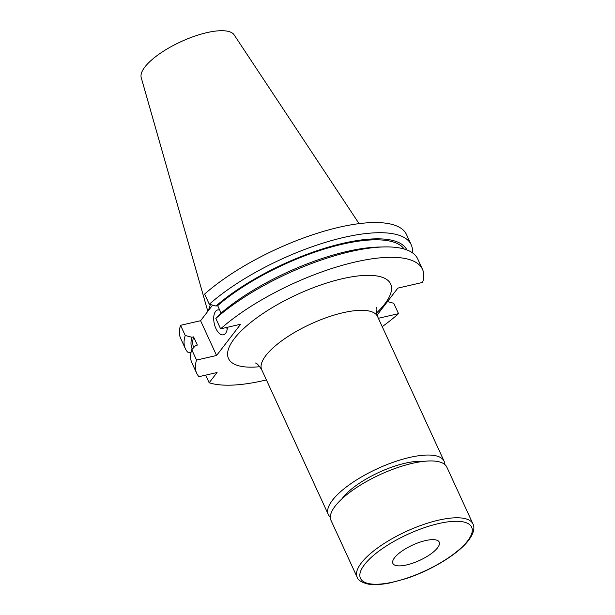 <?xml version="1.0" encoding="UTF-8"?>
<svg xmlns="http://www.w3.org/2000/svg" width="615" height="615" viewBox="0 0 615 615"><rect width="100%" height="100%" fill="white"/><g stroke="black" fill="none" stroke-linecap="round" stroke-linejoin="round"><path stroke-width="0.92" d="M394.584 557.697A25.499 8.426 155.3 0 0 392.893 563.417A25.499 8.426 155.3 0 0 413.019 563.071A25.499 8.426 155.3 0 0 437.534 547.827A25.499 8.426 155.3 0 0 439.225 542.107A25.499 8.426 155.3 0 0 419.099 542.453A25.499 8.426 155.3 0 0 394.584 557.697M335.213 506.076A63.737 21.064 -24.7 0 1 396.514 467.961A63.737 21.064 -24.7 0 1 446.821 467.1L472.958 523.942A63.737 21.064 -24.7 0 0 422.651 524.803A63.737 21.064 -24.7 0 0 361.359 562.917A63.737 21.064 -24.7 0 0 357.146 577.216L331.001 520.375A63.737 21.064 -24.7 0 1 335.213 506.076M341.971 498.827A51.629 17.066 -24.7 0 1 342.701 497.827A51.629 17.066 -24.7 0 1 423.32 461.404M330.34 517.1A63.737 21.064 -24.7 0 1 328.287 514.471A63.737 21.064 -24.7 0 1 332.5 500.172A63.737 21.064 -24.7 0 1 393.792 462.057A63.737 21.064 -24.7 0 1 444.099 461.204A63.737 21.064 -24.7 0 1 444.768 464.471M219.693 310.083A12.746 6.411 -102.9 0 0 217.71 309.945A12.746 6.411 -102.9 0 0 215.88 328.448A12.746 6.411 -102.9 0 0 223.414 334.791A12.746 6.411 -102.9 0 0 227.404 327.28M207.816 311.328L141.227 77.644A51.214 16.928 -24.7 0 1 144.917 66.966A51.214 16.928 -24.7 0 1 192.972 36.769A51.214 16.928 -24.7 0 1 234.161 34.894L359.068 223.645M190.973 352.726L187.644 352.095A124.292 41.082 -24.7 0 1 185.346 348.597L180.664 338.427A124.292 41.082 -24.7 0 1 180.556 325.32L200.582 320.715L212.59 305.132M411.189 244.724A124.292 41.082 -24.7 0 0 328.018 241.587A124.292 41.082 -24.7 0 0 209.3 304.256L204.618 294.085A124.292 41.082 -24.7 0 1 323.336 231.417A124.292 41.082 -24.7 0 1 406.507 234.553L411.189 244.724A124.292 41.082 -24.7 0 1 412.388 252.773M185.346 348.597A124.292 41.082 -24.7 0 1 185.238 335.49L180.556 325.32M192.272 349.151A118.234 39.076 -24.7 0 1 191.918 337.274L185.238 335.49M193.687 347.621A116.327 38.445 -24.7 0 1 193.587 336.889L191.918 337.274M266.403 379.924A124.292 41.082 -24.7 0 1 209.161 382.768L217.049 372.521L198.953 376.68A124.292 41.082 -24.7 0 1 196.654 373.19L191.872 362.796A124.292 41.082 -24.7 0 1 191.765 349.689L195.685 345.469L197.361 345.084L193.587 336.889M387.081 301.488L393.761 303.272L398.543 313.658A124.292 41.082 -24.7 0 1 382.223 326.657M209.161 382.768L205.656 375.142M196.654 373.19A124.292 41.082 -24.7 0 1 196.546 360.082L191.765 349.689M398.543 313.658L378.371 318.293M377.003 315.172L397.851 288.112L422.605 282.423A124.292 41.082 -24.7 0 0 422.497 269.316L417.716 258.923A124.292 41.082 -24.7 0 0 384.16 246.93A124.292 41.082 -24.7 0 0 215.827 318.455L220.608 328.841A124.292 41.082 -24.7 0 1 339.326 266.18A124.292 41.082 -24.7 0 1 422.497 269.316M220.608 328.841L240.634 324.236L216.572 355.478L196.546 360.082M209.3 304.256L215.98 306.032A118.234 39.076 -24.7 0 1 328.21 247.199A118.234 39.076 -24.7 0 1 406.907 249.944M215.98 306.032L217.656 305.647A116.327 38.445 -24.7 0 1 325.32 248.768A116.327 38.445 -24.7 0 1 404.155 249.029M217.656 305.647L221.077 313.089M215.827 318.455L219.755 314.234A118.234 39.076 -24.7 0 1 378.909 247.046L384.16 246.93M208.7 310.183A89.044 29.428 -24.7 0 1 210.476 304.563M216.572 355.478L200.582 320.715M226.428 327.503A12.746 6.411 -102.9 0 0 227.25 328.841M444.099 461.204L377.541 316.479A63.737 21.064 155.3 0 0 327.226 317.34A63.737 21.064 155.3 0 0 265.934 355.455A63.737 21.064 155.3 0 0 261.721 369.746C258.923 365.379 256.793 363.134 255.34 363.004M259.861 366.686A89.237 29.497 -24.7 0 1 234.407 338.527A89.237 29.497 -24.7 0 1 342.347 278.71A89.237 29.497 -24.7 0 1 384.744 303.979A89.237 29.497 -24.7 0 1 376.426 313.073M364.511 564.608A61.193 20.226 -24.7 0 1 438.533 523.588A61.193 20.226 -24.7 0 1 467.6 540.916A61.193 20.226 -24.7 0 1 393.585 581.936A61.193 20.226 -24.7 0 1 364.511 564.608M357.146 577.216C357.907 580.237 361.705 582.559 368.539 584.158C374.435 585.057 381.738 584.611 390.448 582.828L405.754 578.692C431.115 570.489 458.36 553.984 468.615 540.285C475.011 531.683 474.326 526.371 472.958 523.942M328.287 514.471L261.721 369.746M377.541 316.479C376.042 311.513 375.719 308.43 376.572 307.239"/></g></svg>
